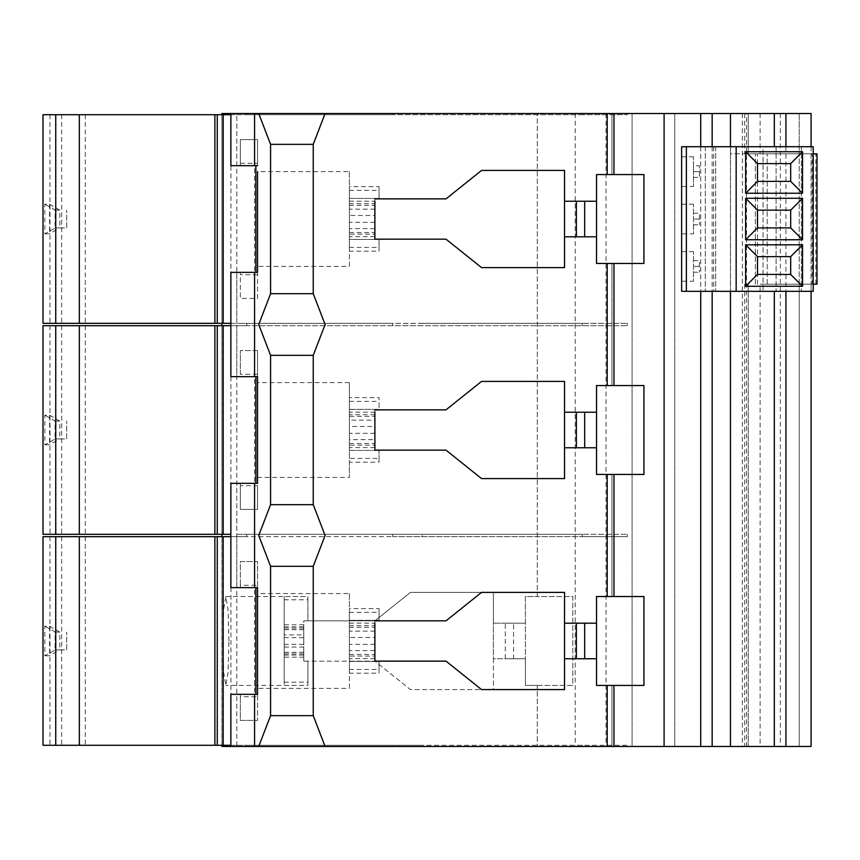 <?xml version="1.0" encoding="UTF-8"?>
<svg xmlns="http://www.w3.org/2000/svg" width="860" height="860" viewBox="0 0 860 860"><rect width="100%" height="100%" fill="white"/><g stroke="black" fill="none" stroke-linecap="round" stroke-linejoin="round"><path stroke-width="0.64" stroke-dasharray="4.3 3.22" d="M230.867 113.52L627.349 113.52L230.867 113.52L230.867 165.679L240.349 165.679L240.349 139.6L257.538 139.6L257.538 165.679L255.861 165.679M221.945 113.52L811.077 113.52L730.473 113.52L811.077 113.52L811.077 746.48L254.571 746.48L254.571 113.52M607.203 113.52L611.944 113.52L607.203 113.52L607.203 174.569L611.944 174.569L607.203 174.569M258.72 113.52L270.577 144.34L270.577 293.69L258.72 324.51L270.577 355.331L270.577 504.669L258.72 535.49L270.577 566.31L270.577 715.66L258.72 746.48M325.101 746.48L313.244 715.66L313.244 566.31L325.101 535.49L313.244 504.669L313.244 355.331L325.101 324.51L313.244 293.69L313.244 144.34L325.101 113.52M611.944 746.48L607.203 746.48L611.944 746.48L611.944 685.431L607.203 685.431L611.944 685.431L611.944 746.48M221.945 746.48L254.571 746.48M43 536.672L236.801 536.672L236.801 746.48L230.867 746.48L246.745 746.48L236.801 746.48L236.801 745.287L246.745 745.287L246.745 746.48L392.665 746.48L246.745 746.48L246.745 745.287L422.292 745.287L422.292 746.48L582.306 746.48L422.292 746.48M43 745.287L627.349 745.287L627.349 746.48L582.306 746.48L627.349 746.48L627.349 745.287L422.292 745.287M607.203 474.451L611.944 474.451L611.944 596.539L607.203 596.539L611.944 596.539L611.944 474.451L607.203 474.451L607.203 596.539M611.944 113.52L611.944 174.569L611.944 113.52M611.944 263.461L607.203 263.461L611.944 263.461L611.944 385.549L607.203 385.549L611.944 385.549L611.944 263.461M596.539 685.431L643.946 685.431L643.946 596.539L596.539 596.539L596.539 685.431M664.092 113.52L664.092 746.48M730.462 146.716L730.462 291.325L813.205 291.325L813.205 146.716L801.359 146.716L801.359 291.325L801.359 146.716L763.067 146.716L763.067 291.325L763.067 146.716L730.473 146.716L730.473 291.325L681.636 291.325L681.636 146.716L730.473 146.716M776.107 146.716L776.107 291.325L776.107 146.716M811.077 146.716L811.077 291.325M780.342 113.52L780.342 746.48M817 153.822L748.254 153.822L748.254 113.52L748.254 153.822L730.473 153.822L730.473 113.52L730.473 746.48L730.473 153.822L813.205 153.822M799.22 284.208L811.077 284.208L799.22 284.208L799.22 746.48L799.22 113.52L799.22 153.822L811.077 153.822L799.22 153.822M817 284.208L760.111 284.208L760.111 746.48M813.205 284.208L760.111 284.208M811.077 284.208L811.077 746.48L811.077 284.208M674.767 113.52L674.767 746.48L674.767 113.52M767.217 284.208L767.217 153.822L767.217 284.208M757.477 284.208L757.477 153.822M755.359 284.208L755.359 153.822L755.359 284.208M748.254 284.208L748.254 746.48L748.254 284.208M744.695 284.208L744.695 746.48M744.695 113.52L744.695 153.822M632.089 113.52L632.089 746.48L632.089 113.52M606.02 113.52L606.02 746.48M575.222 113.52L575.222 746.48M307.912 599.764L307.912 620.834L303.763 620.834L303.763 661.136L303.763 620.834L374.885 620.834L410.446 592.389L493.414 592.389L493.414 623.199L525.417 623.199L525.417 596.539L537.274 596.539L537.274 113.52L537.274 596.539L572.824 596.539L572.824 685.431L525.417 685.431L525.417 658.76L493.414 658.76L493.414 689.58L410.446 689.58L374.885 661.136L303.763 661.136L307.912 661.136L307.912 685.42L284.208 685.42L284.208 599.764L307.912 599.764L307.912 596.539L284.208 596.539L284.208 682.195L284.208 596.539M537.274 685.431L572.824 685.431L572.824 596.539L525.417 596.539L525.417 685.431L537.274 685.431L537.274 746.48L537.274 685.431M228.943 640.979L228.04 609.557L225.836 596.539L223.643 609.557L222.729 640.979L223.643 672.413L225.836 685.431L228.04 672.413L228.943 640.979M284.208 626.865L303.763 626.865L303.763 634.927L284.208 634.927L284.208 599.764M284.208 634.927L284.208 685.42M284.208 644.355L303.763 644.355L303.763 626.865M225.836 596.539L307.912 596.539L307.912 620.834L303.763 620.834L374.885 620.834L410.446 592.389L493.414 592.389L493.414 689.58L410.446 689.58L374.885 661.136L303.763 661.136L303.763 644.355M284.208 682.195L307.912 682.195L307.912 661.136L303.763 661.136L303.763 657.169L284.208 657.169M307.912 682.195L307.912 685.431L225.836 685.431M284.208 655.094L303.763 655.094L303.763 652.31L303.763 657.169M284.208 637.615L303.763 637.615L303.763 655.094M303.763 634.927L303.763 637.615M513.56 623.199L525.417 623.199L525.417 658.76L505.271 658.76L505.271 623.199L513.56 623.199L513.56 658.76M505.271 623.199L493.414 623.199L493.414 658.76L505.271 658.76M43 325.693L246.745 325.693L236.801 325.693L236.801 534.307L246.745 534.307L246.745 536.672L236.801 536.672L392.665 536.672L246.745 536.672L246.745 534.307L392.665 534.307L392.665 536.672L582.306 536.672L392.665 536.672L392.665 534.307L422.292 534.307L422.292 536.672M43 114.713L236.801 114.713L236.801 323.328L246.745 323.328L246.745 325.693L627.349 325.693L246.745 325.693L246.745 323.328L392.665 323.328L392.665 325.693L392.665 323.328L422.292 323.328L422.292 325.693M422.292 534.307L582.306 534.307L582.306 536.672L627.349 536.672L582.306 536.672L582.306 534.307L627.349 534.307L236.801 534.307L236.801 587.649L230.867 587.649L230.867 483.341L236.801 483.341L236.801 536.672L230.867 536.672M236.801 165.679L236.801 113.52L236.801 114.713L246.745 114.713L230.867 114.713M246.745 113.52L246.745 114.713L392.665 114.713L246.745 114.713L246.745 113.52M582.306 114.713L392.665 114.713L627.349 114.713L582.306 114.713L582.306 113.52L582.306 114.713M236.801 272.351L236.801 376.659L230.867 376.659L230.867 272.351L257.538 272.351L257.538 298.431L240.349 298.431L240.349 272.351L240.349 298.431L257.538 298.431L257.538 272.351L255.861 272.351M422.292 323.328L582.306 323.328L582.306 325.693L582.306 323.328L627.349 323.328L230.867 323.328M240.349 165.679L257.538 165.679L257.538 139.6L240.349 139.6L240.349 165.679M349.396 171.602L349.396 215.484L374.885 215.484L374.885 228.652L349.396 228.652L349.396 239.446L349.396 171.602L257.538 171.602L257.538 266.428L257.538 171.602L257.538 266.428L349.396 266.428L349.396 251.217L379.034 251.217L379.034 239.166L379.034 251.217M349.396 232.479L374.885 232.479L374.885 239.166L379.034 239.166L374.885 239.166L374.885 198.864L379.034 198.864L374.885 198.864L374.885 239.166L374.885 232.479L374.885 234.113L349.396 234.113L349.396 247.433L349.396 239.446L379.034 239.446L349.396 239.446L349.396 186.62L379.034 186.62L379.034 198.864L379.034 186.62M349.396 186.62L349.396 266.428M349.396 234.113L349.396 251.217M349.396 228.652L349.396 215.484M349.396 201.186L374.885 201.186L374.885 205.346L374.885 203.713L349.396 203.713M349.396 190.404L379.034 190.404M349.396 198.391L379.034 198.391L349.396 198.391M349.396 205.346L374.885 205.346L374.885 198.864L379.034 198.864L374.885 198.864L374.885 203.713M374.885 239.166L379.034 239.166L374.885 239.166M349.396 247.433L379.034 247.433M596.539 174.569L596.539 263.461L643.946 263.461L643.946 174.569L596.539 174.569M446.007 239.166L481.557 267.611L564.536 267.611L564.536 170.42L481.557 170.42L446.007 198.864M564.536 201.24L596.539 201.24M596.539 236.801L564.536 236.801M607.203 685.431L607.203 746.48M607.203 263.461L607.203 385.549M643.946 385.549L596.539 385.549L596.539 474.451L643.946 474.451L643.946 385.549M564.536 412.219L596.539 412.219M596.539 447.781L564.536 447.781M446.007 450.145L481.557 478.601L564.536 478.601L564.536 381.399L481.557 381.399L446.007 409.854M374.885 414.703L349.396 414.703L349.396 416.337L349.396 412.176L374.885 412.176L374.885 416.337L374.885 409.854L379.034 409.854L374.885 409.854L379.034 409.854L379.034 397.599L379.034 409.854L374.885 409.854L374.885 450.145L379.034 450.145L379.034 462.196L379.034 450.145L374.885 450.145L379.034 450.145L374.885 450.145L374.885 443.47L374.885 445.104L349.396 445.104L349.396 443.47L349.396 458.412L379.034 458.412M349.396 414.703L349.396 397.599L379.034 397.599M349.396 443.47L374.885 443.47L374.885 420.164L349.396 420.164L349.396 409.371L349.396 426.474L374.885 426.474L374.885 439.643L349.396 439.643L349.396 450.425L349.396 382.592L349.396 477.408L349.396 462.196L379.034 462.196M349.396 458.412L349.396 420.164M349.396 397.599L349.396 412.176M349.396 445.104L349.396 462.196M349.396 439.643L349.396 426.474M349.396 382.592L257.538 382.592L257.538 477.408L257.538 382.592L257.538 477.408L349.396 477.408M257.538 350.59L257.538 376.659L257.538 350.59L240.349 350.59L257.538 350.59M257.538 485.706L257.538 509.41L240.349 509.41L240.349 483.341L240.349 485.706L257.538 485.706L257.538 509.41L240.349 509.41L240.349 485.706M349.396 450.425L379.034 450.425L349.396 450.425M349.396 409.371L379.034 409.371L349.396 409.371M374.885 420.164L374.885 409.854L374.885 416.337L349.396 416.337M349.396 401.383L379.034 401.383M236.801 483.341L255.861 483.341M236.801 376.659L255.861 376.659M43 534.307L230.867 534.307M43 323.328L236.801 323.328L236.801 325.693L230.867 325.693M240.349 374.293L240.349 350.59L240.349 374.293L257.538 374.293M230.867 746.48L230.867 694.321L236.801 694.321L236.801 745.287L230.867 745.287M236.801 694.321L257.538 694.321L257.538 720.4L257.538 694.321L255.861 694.321M349.396 593.572L349.396 637.453L374.885 637.453L374.885 650.622L349.396 650.622L349.396 661.415L349.396 593.572L257.538 593.572L257.538 688.398L257.538 593.572L257.538 688.398L349.396 688.398L349.396 673.187L379.034 673.187L379.034 661.136L379.034 673.187M236.801 587.649L240.349 587.649L240.349 561.569L257.538 561.569L257.538 587.649L255.861 587.649M240.349 585.273L240.349 561.569L257.538 561.569L257.538 587.649L240.349 587.649L240.349 585.273L257.538 585.273M349.396 654.449L374.885 654.449L374.885 661.136L379.034 661.136L374.885 661.136L374.885 620.834L379.034 620.834L374.885 620.834L374.885 661.136L374.885 654.449L374.885 656.083L349.396 656.083L349.396 669.403L349.396 661.415L379.034 661.415L349.396 661.415L349.396 608.579L379.034 608.579L379.034 620.834L379.034 608.579M349.396 608.579L349.396 688.398M349.396 656.083L349.396 673.187M349.396 650.622L349.396 637.453M349.396 623.156L374.885 623.156L374.885 627.316L374.885 625.682L349.396 625.682M349.396 612.363L379.034 612.363M349.396 620.35L379.034 620.35L349.396 620.35M349.396 627.316L374.885 627.316L374.885 620.834L379.034 620.834L374.885 620.834L374.885 625.682M374.885 661.136L379.034 661.136L374.885 661.136M349.396 669.403L379.034 669.403M446.007 661.136L481.557 689.58L564.536 689.58L564.536 592.389L481.557 592.389L446.007 620.834M564.536 623.199L596.539 623.199M596.539 658.76L564.536 658.76M240.349 696.697L240.349 720.4L257.538 720.4L240.349 720.4L240.349 694.321L240.349 696.697L257.538 696.697M392.665 113.52L392.665 114.713L392.665 113.52M392.665 745.287L392.665 746.48L392.665 745.287M422.292 113.52L422.292 114.713M582.306 745.287L582.306 746.48L582.306 745.287M627.349 113.52L627.349 114.713L627.349 113.52M627.349 323.328L627.349 325.693L627.349 323.328M627.349 534.307L627.349 536.672L627.349 534.307M582.306 323.328L582.306 325.693L582.306 323.328M582.306 534.307L582.306 536.672L582.306 534.307M392.665 323.328L392.665 325.693L392.665 323.328M392.665 534.307L392.665 536.672L392.665 534.307M214.871 325.693L214.871 534.307M55.922 325.693L55.922 534.307M49.987 325.693L49.987 534.307M44.838 444.813L49.6 444.813L49.6 415.187L44.838 415.187L44.838 444.813L55.094 439.03L55.094 420.97L44.838 415.187M49.6 415.187L59.834 421.11L59.834 438.89L66.704 438.89L66.704 421.11L66.704 438.89L55.094 439.03M59.834 421.11L55.094 420.97M55.341 438.89L59.415 438.89L49.6 444.813M59.415 421.11L55.341 421.11M214.871 114.713L214.871 323.328M55.922 114.713L55.922 323.328M49.987 114.713L49.987 323.328M44.838 233.834L49.6 233.834L49.6 204.196L44.838 204.196L44.838 233.834L55.094 228.05L55.094 209.99L44.838 204.196M49.6 204.196L59.834 210.13L59.834 227.911L66.704 227.911L66.704 210.13L66.704 227.911L55.094 228.05M59.834 210.13L55.094 209.99M55.341 227.911L59.415 227.911L49.6 233.834M59.415 210.13L55.341 210.13M214.871 536.672L214.871 745.287M55.922 536.672L55.922 745.287M49.987 536.672L49.987 745.287M44.838 655.804L49.6 655.804L49.6 626.166L44.838 626.166L44.838 655.804L55.094 650.009L55.094 631.949L44.838 626.166M49.6 626.166L59.834 632.089L59.834 649.87L66.704 649.87L66.704 632.089L66.704 649.87L55.094 650.009M59.834 632.089L55.094 631.949M55.341 649.87L59.415 649.87L49.6 655.804M59.415 632.089L55.341 632.089M313.244 566.31L270.577 566.31M270.577 715.66L313.244 715.66M313.244 144.34L270.577 144.34M270.577 293.69L313.244 293.69M313.244 355.331L270.577 355.331M270.577 504.669L313.244 504.669M257.538 274.727L240.349 274.727M240.349 163.303L257.538 163.303M713.639 146.716L713.639 291.325M715.66 146.716L715.66 291.325L715.66 146.716M705.34 146.716L705.34 291.325L705.34 146.716M681.636 186.426L681.636 156.789L681.636 186.426L693.493 186.426L693.493 171.602L693.493 186.426M681.636 233.834L681.636 204.196L681.636 233.834L693.493 233.834L693.493 204.196L693.493 233.834M681.636 281.241L681.636 251.614L681.636 281.241L693.493 281.241L693.493 251.614L693.493 281.241M736.16 146.716L736.16 291.325M802.541 286.283L745.641 286.283L745.641 244.799L802.541 244.799L802.541 286.283M745.641 193.231L745.641 151.747L802.541 151.747L802.541 193.231L745.641 193.231M745.641 239.757L745.641 198.273L802.541 198.273L802.541 239.757L745.641 239.757M693.493 165.797L693.493 171.602L699.416 171.602L699.416 165.797L699.416 177.407L699.416 171.602L693.493 171.602L693.493 156.789L693.493 165.797L699.416 165.797M681.636 156.789L693.493 156.789M699.416 219.02L699.416 213.205L699.416 224.825L699.416 219.02L693.493 219.02L699.416 219.02M699.416 266.428L699.416 260.623L699.416 272.233L699.416 266.428L693.493 266.428L699.416 266.428M693.493 177.407L699.416 177.407M693.493 213.205L699.416 213.205M681.636 204.196L693.493 204.196M693.493 224.825L699.416 224.825M693.493 260.623L699.416 260.623M681.636 251.614L693.493 251.614M693.493 272.233L699.416 272.233M700.717 146.716L700.717 291.325M712.166 146.716L712.166 291.325M785.922 146.716L785.922 291.325M746.512 746.48L746.512 113.52M742.33 113.52L742.33 746.48M760.111 113.52L760.111 153.822M799.22 113.52L799.22 746.48M815.796 284.208L815.796 153.822M812.109 284.208L812.109 153.822M230.931 113.52L230.931 746.48M221.977 746.48L221.977 113.52M303.763 624.801L284.208 624.801M303.763 629.552L284.208 629.552M303.763 647.042L284.208 647.042M303.763 653.944L284.208 653.944M303.763 652.407L284.208 652.407M303.763 628.026L284.208 628.026M223.17 536.672L223.17 745.287M374.885 209.174L349.396 209.174M374.885 222.342L349.396 222.342M374.885 236.64L349.396 236.64M374.885 447.619L349.396 447.619M374.885 433.332L349.396 433.332M374.885 631.143L349.396 631.143M374.885 644.312L349.396 644.312M374.885 658.609L349.396 658.609M223.17 325.693L223.17 534.307M217.257 325.693L217.257 534.307M85.258 325.693L85.258 534.307M61.684 325.693L61.684 534.307M223.17 114.713L223.17 323.328M217.257 114.713L217.257 323.328M85.258 114.713L85.258 323.328M61.684 114.713L61.684 323.328M217.257 536.672L217.257 745.287M85.258 536.672L85.258 745.287M61.684 536.672L61.684 745.287M303.763 629.649L284.208 629.649M303.763 652.31L284.208 652.31M221.945 114.713L221.945 323.328M221.945 325.693L221.945 534.307M221.945 536.672L221.945 745.287"/><path stroke-width="1.29" d="M221.945 114.713L221.945 113.52L607.203 113.52L607.203 174.569L596.539 174.569L596.539 201.24L564.536 201.24L564.536 170.42L481.557 170.42L446.007 198.864L374.885 198.864L446.007 198.864M811.077 146.716L811.077 113.52L607.203 113.52M811.077 291.325L811.077 746.48L221.945 746.48L221.945 745.287M313.244 715.66L270.577 715.66L270.577 566.31L313.244 566.31L313.244 715.66L325.101 746.48M313.244 293.69L313.244 144.34L270.577 144.34L270.577 293.69L313.244 293.69L325.101 324.51L313.244 355.331L270.577 355.331L270.577 504.669L313.244 504.669L325.101 535.49L313.244 566.31M313.244 355.331L313.244 504.669M313.244 144.34L325.101 113.52M613.954 113.52L613.954 174.569L643.946 174.569L643.946 263.461L613.954 263.461L613.954 385.549L643.946 385.549L643.946 474.451L613.954 474.451L613.954 596.539L596.539 596.539L596.539 623.199L564.536 623.199L564.536 592.389L481.557 592.389L446.007 620.834L374.885 620.834L446.007 620.834M374.885 656.083L374.885 661.136L446.007 661.136L374.885 661.136L374.885 623.156M446.007 661.136L481.557 689.58L564.536 689.58L564.536 658.76L596.539 658.76L596.539 685.431L607.203 685.431L607.203 746.48M374.885 234.113L374.885 239.166L446.007 239.166L374.885 239.166L374.885 201.186M446.007 239.166L481.557 267.611L564.536 267.611L564.536 236.801L596.539 236.801L596.539 263.461L607.203 263.461L607.203 385.549L596.539 385.549L596.539 412.219L564.536 412.219L564.536 381.399L481.557 381.399L446.007 409.854L374.885 409.854L446.007 409.854M374.885 445.104L374.885 450.145L446.007 450.145L374.885 450.145L374.885 412.176M446.007 450.145L481.557 478.601L564.536 478.601L564.536 447.781L596.539 447.781L596.539 474.451L607.203 474.451L607.203 596.539M607.203 685.431L643.946 685.431L643.946 596.539L613.954 596.539M664.092 113.52L664.092 746.48M613.954 685.431L613.954 746.48M730.462 113.52L730.462 146.716M730.462 291.325L730.462 746.48M813.205 146.716L681.636 146.716L681.636 291.325L813.205 291.325L813.205 146.716M813.205 284.208L817 284.208L817 153.822L813.205 153.822M230.867 536.672L214.871 536.672L214.871 745.287L43 745.287L43 536.672L55.739 536.672L55.739 745.287M55.739 536.672L214.871 536.672M230.867 114.713L214.871 114.713L214.871 323.328L43 323.328L43 114.713L55.739 114.713L55.739 323.328M55.739 114.713L214.871 114.713M254.571 113.52L254.571 165.679L257.538 165.679L255.861 165.679L255.861 272.351L257.538 272.351L257.538 266.428M230.867 323.328L214.871 323.328M254.571 165.679L230.867 165.679L230.867 113.52M254.571 272.351L254.571 376.659L230.867 376.659L230.867 272.351L257.538 272.351L257.538 171.602M374.885 205.346L374.885 215.484M374.885 232.479L374.885 228.652M596.539 236.801L596.539 201.24M564.536 201.24L564.536 236.801M613.954 174.569L607.203 174.569M613.954 263.461L607.203 263.461M613.954 385.549L607.203 385.549M613.954 474.451L607.203 474.451M596.539 447.781L596.539 412.219M564.536 412.219L564.536 447.781M254.571 376.659L257.538 376.659L257.538 382.592M257.538 477.408L257.538 483.341L255.861 483.341L255.861 376.659L257.538 376.659L257.538 483.341L230.867 483.341L230.867 587.649L257.538 587.649L257.538 593.572M374.885 443.47L374.885 439.643M374.885 416.337L374.885 426.474M230.867 534.307L43 534.307L43 325.693L55.739 325.693L55.739 534.307M230.867 325.693L214.871 325.693L214.871 534.307M257.538 688.398L257.538 694.321L230.867 694.321L230.867 746.48M257.538 694.321L255.861 694.321L255.861 587.649L257.538 587.649L257.538 694.321M374.885 627.316L374.885 637.453M374.885 654.449L374.885 650.622M596.539 658.76L596.539 623.199M564.536 623.199L564.536 658.76M230.867 745.287L214.871 745.287M55.739 325.693L214.871 325.693M270.577 566.31L258.72 535.49L270.577 504.669M258.72 746.48L270.577 715.66M258.72 113.52L270.577 144.34M270.577 355.331L258.72 324.51L270.577 293.69M686.377 146.716L686.377 291.325M736.16 146.716L736.16 291.325M745.641 286.283L802.541 286.283L802.541 244.799L745.641 244.799L745.641 286.283L757.499 274.426L757.499 256.646L790.684 256.646L790.684 274.426L757.499 274.426M745.641 239.757L802.541 239.757L802.541 198.273L745.641 198.273L745.641 239.757L757.499 227.911L757.499 210.13L790.684 210.13L790.684 227.911L757.499 227.911M745.641 193.231L802.541 193.231L802.541 151.747L745.641 151.747L745.641 193.231L757.499 181.385L757.499 163.604L790.684 163.604L790.684 181.385L757.499 181.385M802.541 286.283L790.684 274.426M745.641 151.747L757.499 163.604M802.541 193.231L790.684 181.385M802.541 151.747L790.684 163.604M745.641 198.273L757.499 210.13M802.541 239.757L790.684 227.911M802.541 198.273L790.684 210.13M745.641 244.799L757.499 256.646M802.541 244.799L790.684 256.646M700.717 113.52L700.717 146.716M700.717 291.325L700.717 746.48M712.166 113.52L712.166 146.716M712.166 291.325L712.166 746.48M774.322 291.325L774.322 746.48M774.322 113.52L774.322 146.716M785.922 113.52L785.922 146.716M785.922 291.325L785.922 746.48M223.17 114.713L223.17 323.328M584.682 236.801L584.682 201.24M576.383 201.24L576.383 236.801M584.682 447.781L584.682 412.219M576.383 412.219L576.383 447.781M223.17 325.693L223.17 534.307M584.682 658.76L584.682 623.199M576.383 623.199L576.383 658.76M223.17 536.672L223.17 745.287M217.257 325.693L217.257 534.307M79.314 325.693L79.314 534.307M79.314 114.713L79.314 323.328M217.257 114.713L217.257 323.328M79.314 536.672L79.314 745.287M217.257 536.672L217.257 745.287M254.571 694.321L254.571 746.48M254.571 483.341L254.571 587.649M221.945 323.328L221.945 325.693M221.945 534.307L221.945 536.672"/></g></svg>
